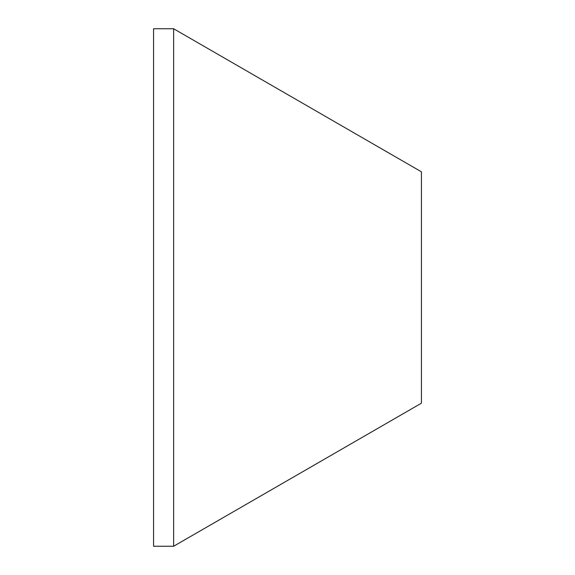 <?xml version="1.0" encoding="UTF-8"?>
<svg xmlns="http://www.w3.org/2000/svg" width="575" height="575" viewBox="0 0 575 575"><rect width="100%" height="100%" fill="white"/><g stroke="black" fill="none" stroke-linecap="round" stroke-linejoin="round"><path stroke-width="0.86" d="M153.561 28.75L153.561 546.25L173.628 546.25L173.628 28.75L153.561 28.75M173.628 28.75L421.439 171.824L421.439 403.176L173.628 546.25"/></g></svg>
